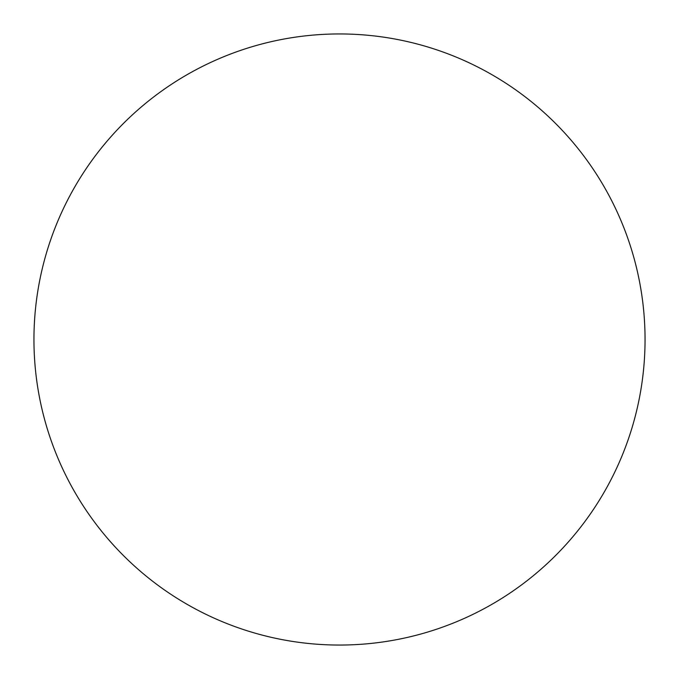 <?xml version="1.0" encoding="UTF-8"?>
<svg xmlns="http://www.w3.org/2000/svg" width="679" height="679" viewBox="0 0 679 679"><rect width="100%" height="100%" fill="white"/><g stroke="black" fill="none" stroke-linecap="round" stroke-linejoin="round"><path stroke-width="1.02" d="M339.5 645.05A305.55 305.55 0 0 0 645.05 339.5A305.55 305.55 0 0 0 339.5 33.95A305.55 305.55 0 0 0 33.95 339.5A305.55 305.55 0 0 0 339.5 645.05"/></g></svg>

